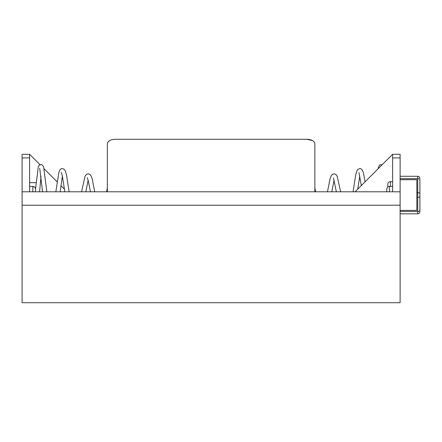 <?xml version="1.0" encoding="UTF-8"?>
<svg xmlns="http://www.w3.org/2000/svg" width="442" height="442" viewBox="0 0 442 442"><rect width="100%" height="100%" fill="white"/><g stroke="black" fill="none" stroke-linecap="round" stroke-linejoin="round"><path stroke-width="0.66" d="M389.391 191.795L389.391 186.436C388.385 186.093 387.49 186.988 386.711 189.115L386.711 191.795M115.395 139.285L306.82 139.285L115.395 139.285C110.506 139.44 107.826 140.987 107.356 143.921L107.356 191.795L29.608 191.795L29.608 154.297L22.1 154.297L22.1 302.715L400.115 302.715L400.115 191.795L314.859 191.795L314.859 143.921C314.4 140.987 311.715 139.445 306.82 139.285L312.511 140.55M355.108 191.795L392.606 154.297L400.115 154.297L400.115 191.795M22.1 205.198L400.115 205.198M392.606 154.297L392.606 191.795M29.608 182.679L36.056 182.679M29.608 154.297L39.99 164.684M44.183 168.877L57.106 181.8M60.897 185.59L64.515 189.204M107.356 150.396L107.356 143.921L107.959 142.053L109.71 140.55M314.859 150.396L314.859 143.921M35.504 189.248L38.299 166.811L39.095 165.347L40.946 164.474L41.99 164.711L43.587 166.706L46.858 191.795M35.504 191.795L35.504 189.115L35.504 191.795M32.824 191.795L32.824 186.436A2.68 2.68 0 0 1 35.504 189.115L35.437 188.513M400.115 213.817L417.756 213.817L417.756 211.431L400.115 211.431M400.115 178.667L417.756 178.667L417.756 176.281L400.115 176.281M416.839 197.43L417.756 197.43L417.756 211.431A2.144 1.072 0 0 0 419.9 210.359L419.9 196.358A2.144 1.072 180 0 1 417.756 197.43L417.756 192.662L416.839 192.662M419.9 193.74L419.9 179.739A2.144 1.072 180 0 0 417.756 178.667L417.756 192.662A2.144 1.072 0 0 1 419.9 193.74L419.9 196.358M419.9 193.204L419.9 210.596M419.9 210.359L419.9 211.668A2.144 2.144 0 0 1 417.756 213.817A2.144 2.144 0 0 0 419.9 211.668M419.9 179.496L419.9 181.347M417.756 176.281A2.144 2.144 0 0 1 419.9 178.424A2.144 2.144 0 0 0 417.756 176.281M400.115 210.381L416.839 210.381L416.839 179.712L400.115 179.712M390.463 186.436L390.463 181.645A2.68 2.68 0 0 0 387.783 184.325L387.783 186.972M387.783 185.872L387.783 184.325M314.859 191.795L107.356 191.795M29.608 191.795L22.1 191.795M400.115 157.91L392.606 157.91M22.1 157.91L29.608 157.91M389.391 186.436L392.606 186.436M29.608 186.436L32.824 186.436L34.581 187.088M39.598 191.795L41.001 176.236M39.697 168.275L42.565 191.795M60.151 191.795L62.399 176.076M61.239 172.33L62.245 175.402L64.852 191.795M85.853 191.795L88.129 180.159M87.179 177.739L88.091 180.021L90.428 191.795M69.151 191.795L66.46 174.695L65.256 170.8L64.383 169.43L62.35 168.501L61.04 168.866L59.957 169.932L58.758 172.949L55.858 191.795M94.732 191.795L92.24 179.049L91.129 176.043L89.925 174.463L88.113 173.794L86.356 174.435L85.041 176.214L81.555 191.795M107.356 187.811L106.577 191.795M361.318 185.59L358.959 172.518M359.816 176.076L357.7 189.204M336.362 191.795L333.445 177.927M334.086 180.159L331.787 191.795M378.032 168.877L379.098 165.739L380.225 164.711L382.225 164.684M353.064 191.795L355.755 174.695L356.959 170.8L357.827 169.43L359.865 168.501L361.175 168.866L362.258 169.932L363.457 172.949L365.109 181.8M327.483 191.795L329.975 179.049L331.086 176.043L332.29 174.463L334.102 173.794L335.859 174.435L337.174 176.214L340.66 191.795M314.859 187.811L315.638 191.795M390.463 181.645L392.606 181.645"/></g></svg>

